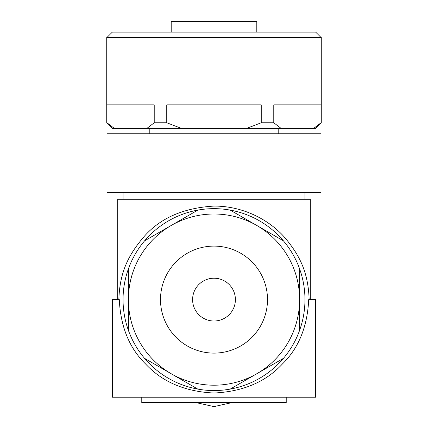 <?xml version="1.0" encoding="UTF-8"?>
<svg xmlns="http://www.w3.org/2000/svg" width="428" height="428" viewBox="0 0 428 428"><rect width="100%" height="100%" fill="white"/><g stroke="black" fill="none" stroke-linecap="round" stroke-linejoin="round"><path stroke-width="0.64" d="M310.3 299.605L310.3 199.261L117.7 199.261L117.7 299.605M118.856 299.605C119.744 272.379 128.149 255.388 143.599 237.123C159.874 218.221 183.345 207.88 214 206.087C243.425 205.975 269.233 220.072 284.401 237.117C299.878 255.388 308.224 272.352 309.144 299.605M123.05 192.6L123.05 199.261M304.95 192.6L304.95 199.261M283.416 240.841L230.184 210.105A90.95 90.95 0 0 1 230.184 389.106L283.416 358.37M214 393.016C242.938 391.62 265.745 381.942 282.41 363.982C298.632 348.205 307.395 326.746 308.706 299.605L315.602 299.605L315.65 397.211L112.35 397.211L112.398 299.605L119.294 299.605C120.568 326.655 129.326 348.108 145.568 363.961C162.33 381.99 185.142 391.679 214 393.016M321 133.75L107 133.75L107 192.6L321 192.6L321 133.75M141.775 397.211L141.775 402.561L286.225 402.561L286.225 397.211M149.8 128.4L149.8 133.75M278.2 128.4L278.2 133.75M230.184 389.106A90.95 90.95 0 0 1 144.584 240.841A90.95 90.95 0 0 1 197.816 210.105L144.584 240.841M214 353.105A53.5 53.5 0 0 1 160.5 299.605A53.5 53.5 0 0 1 214 246.105A53.5 53.5 0 0 1 267.5 299.605A53.5 53.5 0 0 1 214 353.105M321.005 37.455L315.65 32.1L112.35 32.1L106.995 37.455M192.6 299.605A21.4 21.4 0 0 1 214 278.205A21.4 21.4 0 0 1 235.4 299.605A21.4 21.4 0 0 1 214 321.005A21.4 21.4 0 0 1 192.6 299.605M256.8 32.1L256.8 21.4L171.2 21.4L171.2 32.1M112.35 128.4L106.733 122.783L106.733 37.455L321.268 37.455L321.268 122.783L313.671 128.4L321.021 122.783L321.021 104.86L273.776 104.86L273.776 122.783L261.251 122.783L246.544 128.4L112.35 128.4M261.251 122.783L261.251 104.86L166.749 104.86L166.749 122.783L154.224 122.783L154.224 104.86L106.979 104.86L106.733 122.783M154.224 122.783L146.874 128.4M181.456 128.4L166.749 122.783M114.329 128.4L106.979 122.783M321.268 122.783L315.65 128.4L246.544 128.4M281.126 128.4L273.776 122.783M128.4 268.87L128.4 330.341M144.584 358.37L197.816 389.106M299.6 330.341L299.6 268.87M171.2 225.476A85.6 85.6 0 0 1 299.6 299.605A85.6 85.6 0 0 1 171.2 373.735A85.6 85.6 0 0 1 171.2 225.476M230.184 210.105A90.95 90.95 0 0 0 197.816 210.105M214 402.561L214 406.6L195.847 402.561M232.153 402.561L214 406.6"/></g></svg>
